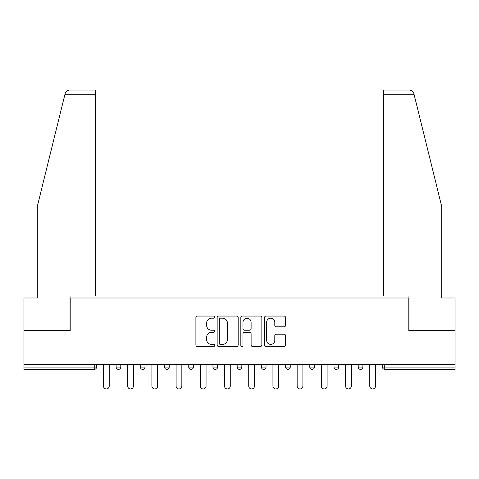 <?xml version="1.0" encoding="UTF-8"?>
<svg xmlns="http://www.w3.org/2000/svg" width="479" height="479" viewBox="0 0 479 479"><rect width="100%" height="100%" fill="white"/><g stroke="black" fill="none" stroke-linecap="round" stroke-linejoin="round"><path stroke-width="0.72" d="M214.67 317.128A1.066 1.066 0 0 0 213.604 316.056L197.42 316.056A1.521 1.521 0 0 0 195.899 317.583L195.899 345A1.521 1.521 0 0 0 197.42 346.521L213.604 346.521A1.066 1.066 0 0 0 214.67 345.455A1.066 1.066 0 0 0 213.604 344.389L211.508 344.389A4.874 4.874 0 0 1 206.635 339.515L206.635 337.234A4.874 4.874 0 0 1 211.508 332.36L213.604 332.36A1.066 1.066 0 0 0 214.67 331.288A1.066 1.066 0 0 0 213.604 330.223L211.508 330.223A4.874 4.874 0 0 1 206.635 325.349L206.635 323.068A4.874 4.874 0 0 1 211.508 318.194L213.604 318.194A1.066 1.066 0 0 0 214.67 317.128M284.017 326.798A1.521 1.521 0 0 0 285.538 325.277L285.538 317.583A1.521 1.521 0 0 0 284.017 316.056L266.043 316.056A1.521 1.521 0 0 0 264.522 317.583L264.522 345A1.521 1.521 0 0 0 266.043 346.521L284.017 346.521A1.521 1.521 0 0 0 285.538 345L285.538 335.707A1.521 1.521 0 0 0 284.017 334.186L276.323 334.186A1.521 1.521 0 0 0 274.802 335.707L274.802 340.318A4.077 4.077 0 0 1 270.725 344.389A4.077 4.077 0 0 1 266.653 340.318L266.653 322.265A4.077 4.077 0 0 1 270.725 318.194A4.077 4.077 0 0 1 274.802 322.265L274.802 325.277A1.521 1.521 0 0 0 276.323 326.798L284.017 326.798M64.857 94.716L65.132 93.597C65.839 91.393 67.341 90.214 69.653 90.058L95.489 90.058L95.489 94.716L64.857 94.716L37.296 206.443L37.296 298.004L23.95 298.004L23.95 330.594L70.197 330.594L70.197 298.004L408.803 298.004L408.803 330.594L455.05 330.594L455.05 364.579L23.95 364.579L23.95 367.064L94.249 367.064L94.249 364.579M95.489 94.716L95.489 295.986L70.042 295.986L70.042 330.594L23.95 330.594L23.95 364.579M238.165 317.583A1.521 1.521 0 0 0 236.644 316.056L218.669 316.056A1.521 1.521 0 0 0 217.149 317.583L217.149 345A1.521 1.521 0 0 0 218.669 346.521L236.644 346.521A1.521 1.521 0 0 0 238.165 345L238.165 317.583M242.356 316.056L260.331 316.056A1.521 1.521 0 0 1 261.851 317.583L261.851 345A1.521 1.521 0 0 1 260.331 346.521L252.637 346.521A1.521 1.521 0 0 1 251.116 345L251.116 333.881A1.521 1.521 0 0 0 249.589 332.36L244.488 332.36A1.521 1.521 0 0 0 242.967 333.881L242.967 345.455A1.066 1.066 0 0 1 241.901 346.521A1.066 1.066 0 0 1 240.835 345.455L240.835 317.583A1.521 1.521 0 0 1 242.356 316.056M94.249 369.387A2.329 2.329 0 0 0 96.578 367.064L94.249 367.064L94.249 369.387A2.329 2.329 0 0 0 96.578 367.064L96.578 364.579L96.578 367.064A2.329 2.329 0 0 1 94.249 369.387L23.95 369.387L23.95 367.064M455.05 364.579L455.05 369.387L384.751 369.387A2.329 2.329 0 0 1 382.422 367.064L382.422 364.579M116.128 364.579L116.128 367.064L116.128 364.579M118.457 369.387A2.329 2.329 0 0 1 116.128 367.064A2.329 2.329 0 0 0 118.457 369.387A2.329 2.329 0 0 0 120.786 367.064L120.786 364.579L120.786 367.064A2.329 2.329 0 0 1 118.457 369.387A2.329 2.329 0 0 1 116.128 367.064L120.786 367.064M140.335 367.064A2.329 2.329 0 0 0 142.664 369.387A2.329 2.329 0 0 0 144.993 367.064A2.329 2.329 0 0 1 142.664 369.387A2.329 2.329 0 0 0 144.993 367.064L144.993 364.579L144.993 367.064L140.335 367.064A2.329 2.329 0 0 0 142.664 369.387A2.329 2.329 0 0 1 140.335 367.064L140.335 364.579M164.548 364.579L164.548 367.064L164.548 364.579M169.201 364.579L169.201 367.064L169.201 364.579M193.408 364.579L193.408 367.064L188.756 367.064A2.329 2.329 0 0 0 191.085 369.387A2.329 2.329 0 0 1 188.756 367.064L188.756 364.579M212.963 367.064A2.329 2.329 0 0 0 215.293 369.387A2.329 2.329 0 0 0 217.622 367.064A2.329 2.329 0 0 1 215.293 369.387A2.329 2.329 0 0 0 217.622 367.064L217.622 364.579L217.622 367.064L212.963 367.064A2.329 2.329 0 0 0 215.293 369.387A2.329 2.329 0 0 1 212.963 367.064L212.963 364.579M237.171 364.579L237.171 367.064L237.171 364.579M241.829 364.579L241.829 367.064L241.829 364.579M261.378 364.579L261.378 367.064L261.378 364.579M266.037 364.579L266.037 367.064L266.037 364.579M285.592 367.064A2.329 2.329 0 0 0 287.915 369.387A2.329 2.329 0 0 0 290.244 367.064A2.329 2.329 0 0 1 287.915 369.387A2.329 2.329 0 0 0 290.244 367.064L290.244 364.579L290.244 367.064L285.592 367.064A2.329 2.329 0 0 0 287.915 369.387A2.329 2.329 0 0 1 285.592 367.064L285.592 364.579M309.799 367.064A2.329 2.329 0 0 0 312.128 369.387A2.329 2.329 0 0 0 314.452 367.064L314.452 364.579L314.452 367.064L309.799 367.064A2.329 2.329 0 0 0 312.128 369.387A2.329 2.329 0 0 1 309.799 367.064L309.799 364.579M334.007 364.579L334.007 367.064L334.007 364.579M338.665 364.579L338.665 367.064A2.329 2.329 0 0 1 336.336 369.387A2.329 2.329 0 0 1 334.007 367.064L338.665 367.064A2.329 2.329 0 0 1 336.336 369.387M358.214 364.579L358.214 367.064L358.214 364.579M362.872 364.579L362.872 367.064L362.872 364.579M166.872 369.387A2.329 2.329 0 0 1 164.548 367.064A2.329 2.329 0 0 0 166.872 369.387A2.329 2.329 0 0 0 169.201 367.064A2.329 2.329 0 0 1 166.872 369.387A2.329 2.329 0 0 1 164.548 367.064L169.201 367.064A2.329 2.329 0 0 1 166.872 369.387M193.408 367.064A2.329 2.329 0 0 1 191.085 369.387A2.329 2.329 0 0 0 193.408 367.064A2.329 2.329 0 0 1 191.085 369.387A2.329 2.329 0 0 1 188.756 367.064M239.5 369.387A2.329 2.329 0 0 1 237.171 367.064A2.329 2.329 0 0 0 239.5 369.387A2.329 2.329 0 0 0 241.829 367.064A2.329 2.329 0 0 1 239.5 369.387A2.329 2.329 0 0 1 237.171 367.064L241.829 367.064A2.329 2.329 0 0 1 239.5 369.387M263.707 369.387A2.329 2.329 0 0 1 261.378 367.064L266.037 367.064A2.329 2.329 0 0 1 263.707 369.387A2.329 2.329 0 0 0 266.037 367.064A2.329 2.329 0 0 1 263.707 369.387M360.543 369.387A2.329 2.329 0 0 1 358.214 367.064A2.329 2.329 0 0 0 360.543 369.387A2.329 2.329 0 0 0 362.872 367.064A2.329 2.329 0 0 1 360.543 369.387A2.329 2.329 0 0 1 358.214 367.064L362.872 367.064M220.346 318.194A1.066 1.066 0 0 0 219.28 319.259L219.28 343.323A1.066 1.066 0 0 0 220.346 344.389L222.555 344.389A4.874 4.874 0 0 0 227.429 339.515L227.429 323.068A4.874 4.874 0 0 0 222.555 318.194L220.346 318.194M251.116 322.343A4.077 4.077 0 0 0 247.038 318.266A4.077 4.077 0 0 0 242.967 322.343L242.967 328.702A1.521 1.521 0 0 0 244.488 330.223L249.589 330.223A1.521 1.521 0 0 0 251.116 328.702L251.116 322.343M103.482 364.579L103.482 386.068A2.868 2.868 0 0 0 106.35 388.942A2.868 2.868 0 0 0 109.224 386.068L109.224 364.579M127.689 364.579L127.689 386.068A2.868 2.868 0 0 0 130.563 388.942A2.868 2.868 0 0 0 133.431 386.068L133.431 364.579M151.897 364.579L151.897 386.068A2.868 2.868 0 0 0 154.771 388.942A2.868 2.868 0 0 0 157.639 386.068L157.639 364.579M176.11 364.579L176.11 386.068A2.868 2.868 0 0 0 178.978 388.942A2.868 2.868 0 0 0 181.846 386.068L181.846 364.579M200.318 364.579L200.318 386.068A2.868 2.868 0 0 0 203.186 388.942A2.868 2.868 0 0 0 206.06 386.068L206.06 364.579M224.525 364.579L224.525 386.068A2.868 2.868 0 0 0 227.393 388.942A2.868 2.868 0 0 0 230.267 386.068L230.267 364.579M95.489 90.058L76.868 90.058L95.489 90.058M65.132 93.597C65.563 92.345 65.563 92.345 65.132 93.597C65.563 92.345 65.563 92.345 65.132 93.597M414.143 94.716L383.511 94.716L383.511 295.986L408.958 295.986L408.958 330.594L455.05 330.594L455.05 298.004L441.704 298.004L441.704 206.443L413.868 93.597C413.437 92.345 413.437 92.345 413.868 93.597C413.437 92.345 413.437 92.345 413.868 93.597C413.161 91.393 411.659 90.214 409.347 90.058L383.511 90.058L409.347 90.058M383.511 94.716L383.511 90.058M248.733 364.579L248.733 386.068A2.868 2.868 0 0 0 251.607 388.942A2.868 2.868 0 0 0 254.475 386.068L254.475 364.579M272.94 364.579L272.94 386.068A2.868 2.868 0 0 0 275.814 388.942A2.868 2.868 0 0 0 278.682 386.068L278.682 364.579M297.154 364.579L297.154 386.068A2.868 2.868 0 0 0 300.022 388.942A2.868 2.868 0 0 0 302.89 386.068L302.89 364.579M321.361 364.579L321.361 386.068A2.868 2.868 0 0 0 324.229 388.942A2.868 2.868 0 0 0 327.103 386.068L327.103 364.579M345.569 364.579L345.569 386.068A2.868 2.868 0 0 0 348.437 388.942A2.868 2.868 0 0 0 351.311 386.068L351.311 364.579M369.776 364.579L369.776 386.068A2.868 2.868 0 0 0 372.65 388.942A2.868 2.868 0 0 0 375.518 386.068L375.518 364.579M384.751 364.579L384.751 367.064L455.05 367.064M382.422 367.064L384.751 367.064L384.751 369.387M312.128 369.387A2.329 2.329 0 0 0 314.452 367.064"/></g></svg>
